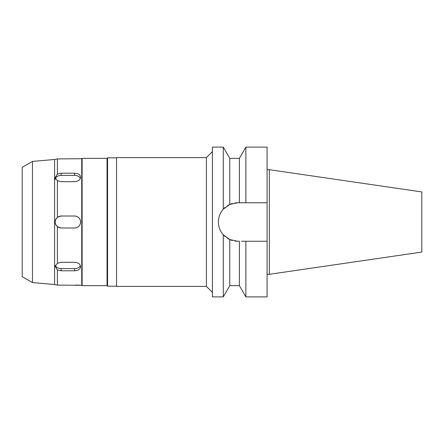 <?xml version="1.0" encoding="UTF-8"?>
<svg xmlns="http://www.w3.org/2000/svg" width="444" height="444" viewBox="0 0 444 444"><rect width="100%" height="100%" fill="white"/><g stroke="black" fill="none" stroke-linecap="round" stroke-linejoin="round"><path stroke-width="0.67" d="M228.349 238.85L229.776 239.56A19.247 19.247 0 0 1 227.311 238.234M228.349 205.15L229.776 204.44L223.293 209.185L223.293 147.114L212.415 147.114L212.415 296.886L223.293 296.886L223.293 234.815L229.776 239.56L237.651 241.247A19.247 19.247 0 0 1 234.976 241.059L235.803 241.159M22.2 167.333L22.2 276.668L32.462 282.589L32.462 161.411L22.2 167.333M55.15 179.637L55.15 177.678L57.398 180.686L61.139 181.69L74.62 181.69C78.261 181.374 80.253 179.898 80.614 177.256C80.259 174.747 78.261 173.404 74.62 173.221L61.139 173.221L57.398 174.07L55.15 177.678L57.398 174.07L57.398 158.891L54.59 159.474L32.462 161.411M54.59 159.474L54.59 284.526L32.462 282.589M57.398 180.686L57.398 217.321C54.434 220.446 54.434 223.565 57.398 226.679L57.398 263.314L55.15 266.322L57.398 269.93L57.398 285.109L54.59 284.526M116.556 157.82L107.57 157.82L107.57 286.18L107.048 285.653L107.048 158.347L82.112 158.347L82.112 285.653L81.735 285.281L81.735 158.719L57.237 158.924M55.15 284.676L56.222 284.87M79.665 175.025L80.22 175.78M80.614 158.719L80.32 158.747M79.992 158.774L79.709 158.797M81.735 285.281L57.398 285.109M75.763 285.004L76.784 285.031M77.839 285.076L79.532 285.187M80.081 285.231L80.614 285.281M80.597 267.072L79.865 268.748M78.738 269.719L78.366 269.93M78.272 269.98L77.883 270.157M58.536 227.395A5.988 5.988 0 0 1 57.398 226.679L61.139 227.988L74.62 227.988C78.261 227.639 80.259 225.641 80.614 222C80.259 218.365 78.261 216.367 74.62 216.012L61.139 216.012L57.398 217.321A5.988 5.988 0 0 1 58.536 216.605M57.398 269.93L61.139 270.779L74.62 270.779C78.261 270.596 80.259 269.253 80.614 266.744C80.259 264.108 78.261 262.626 74.62 262.31L61.139 262.31L57.398 263.314M82.112 158.347L81.735 158.719M107.048 285.653L82.112 285.653M107.57 157.82L107.048 158.347M116.556 286.18L107.57 286.18M116.556 157.598L116.556 286.402L206.421 286.402L206.421 157.598L116.556 157.598M212.415 151.604L206.421 157.598M212.415 292.396L206.421 286.402M223.293 209.185C220.074 212.904 218.448 217.172 218.404 222C218.448 226.829 220.074 231.096 223.293 234.815M234.976 202.941A19.247 19.247 0 0 1 237.651 202.753L229.776 204.44A19.247 19.247 0 0 1 232.34 203.502L231.185 203.874M218.72 225.452A19.247 19.247 0 0 1 218.72 218.548M219.658 215.168A19.247 19.247 0 0 1 221.184 212.038M221.872 210.978A19.247 19.247 0 0 1 225.136 207.376M227.317 205.766A19.247 19.247 0 0 1 229.776 204.44L229.776 158.347L223.293 147.114M232.34 240.498A19.247 19.247 0 0 1 229.776 239.56L229.776 285.653L223.293 296.886M225.136 236.619A19.247 19.247 0 0 1 221.872 233.022M221.184 231.962A19.247 19.247 0 0 1 219.658 228.832M229.776 285.653L239.383 285.653L239.383 241.247L237.651 241.247M241.542 241.247L245.871 241.247L245.871 296.886L267.083 296.886L267.083 241.247L243.701 241.247L267.083 241.247L267.083 147.114L245.871 147.114L245.871 202.753L243.701 202.753M229.776 158.347L239.383 158.347L239.383 202.753L267.083 202.753L237.651 202.753M242.513 202.753L241.542 202.753M269.33 169.691L421.8 191.925L421.8 252.075L269.33 274.309L269.33 169.691L267.083 169.691M269.33 274.309L267.083 274.309M80.375 265.545A5.988 4.235 0 0 1 74.62 268.598L61.139 268.598A5.988 4.235 0 0 1 55.317 265.351M55.417 220.235A5.988 5.988 0 0 1 56.183 218.637M59.807 216.161A5.988 5.988 0 0 1 61.139 216.012M61.139 227.988A5.988 5.988 0 0 1 59.807 227.839M56.188 225.369A5.988 5.988 0 0 1 55.417 223.77M77.617 216.811A5.988 5.988 0 0 1 80.408 223.548M79.809 224.997A5.988 5.988 0 0 1 77.617 227.189M76.174 227.789A5.988 5.988 0 0 1 74.62 227.988M74.62 216.012A5.988 5.988 0 0 1 76.174 216.211M55.317 178.649A5.988 4.235 180 0 1 61.139 175.402L74.62 175.402A5.988 4.235 180 0 1 80.375 178.455M61.139 268.598L61.139 270.779M74.62 270.779L74.62 268.598M61.139 173.221L61.139 175.402M74.62 175.402L74.62 173.221M239.383 158.347L245.871 147.114M239.383 285.653L245.871 296.886"/></g></svg>
